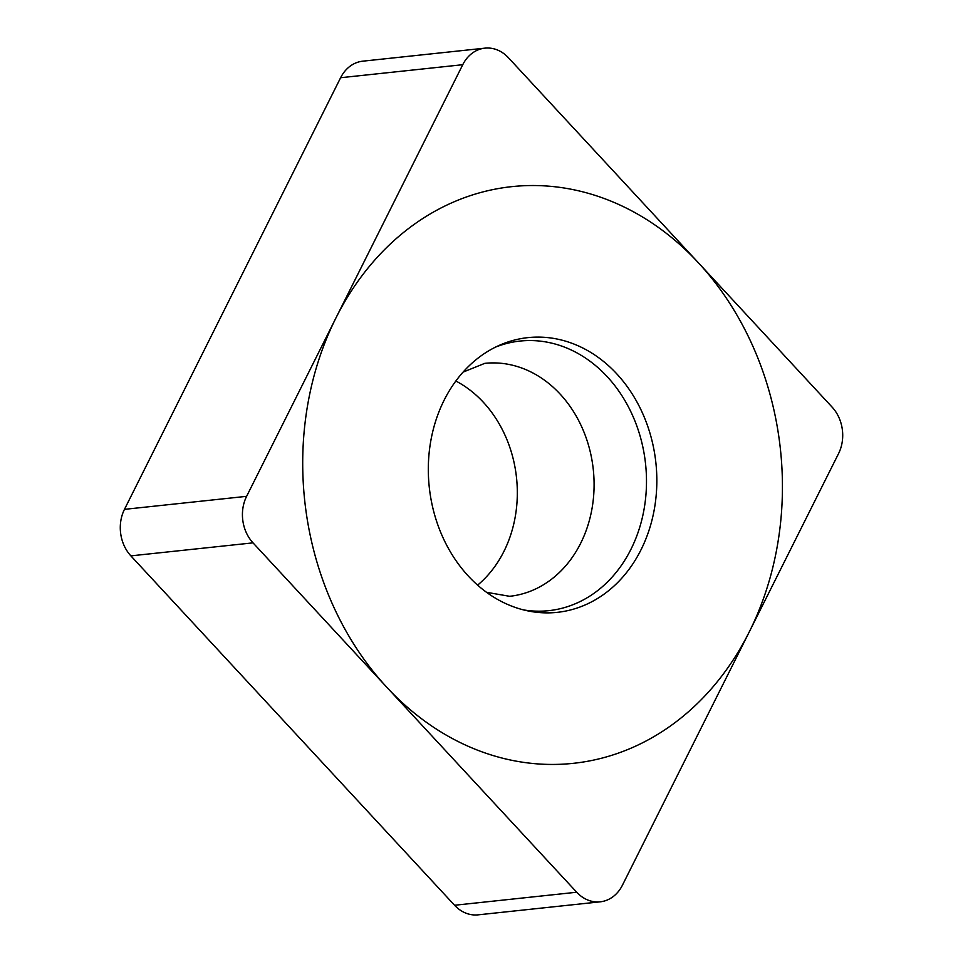 <?xml version="1.0" encoding="UTF-8"?>
<svg xmlns="http://www.w3.org/2000/svg" width="963" height="963" viewBox="0 0 963 963"><rect width="100%" height="100%" fill="white"/><g stroke="black" fill="none" stroke-linecap="round" stroke-linejoin="round"><path stroke-width="1.44" d="M253.016 542.855A36.534 30.142 83.9 0 1 246.612 496.33L462.758 64.702A36.534 30.142 83.9 0 1 508.428 57.744L832.128 407.132A36.534 30.142 83.9 0 1 838.532 453.645L622.387 885.274L838.532 453.645A36.534 30.142 83.9 0 0 832.128 407.132L508.428 57.744A36.534 30.142 83.9 0 0 484.919 48.15A36.534 30.142 83.9 0 0 462.758 64.702L246.612 496.33A36.534 30.142 83.9 0 0 253.016 542.855L576.717 892.232A36.534 30.142 83.9 0 0 600.226 901.825A36.534 30.142 83.9 0 0 622.387 885.274A36.534 30.142 83.9 0 1 576.717 892.232L253.016 542.855L130.872 555.868A36.534 30.142 -96.1 0 1 124.468 509.355L340.613 77.726A36.534 30.142 -96.1 0 1 362.774 61.175L484.919 48.15M484.558 590.837A138.142 113.959 -96.1 0 1 428.607 459.495A138.142 113.959 -96.1 0 1 499.243 345.368A138.142 113.959 -96.1 0 1 600.587 359.139A138.142 113.959 -96.1 0 1 650.591 525.232A138.142 113.959 -96.1 0 1 527.555 610.831A138.142 113.959 -96.1 0 1 484.558 590.837M600.226 901.825L478.081 914.85A36.534 30.142 -96.1 0 1 454.572 905.256L130.872 555.868M455.848 381.011A117.125 96.637 -96.1 0 1 469.619 389.786A117.125 96.637 -96.1 0 1 477.612 585.131M523.583 609.916A135.554 111.84 83.9 0 0 640.997 522.921A135.554 111.84 83.9 0 0 591.294 362.184A135.554 111.84 -96.1 0 0 495.56 347.101M664.35 231.806A289.971 239.233 83.9 0 0 335.918 317.995A289.971 239.233 83.9 0 0 420.795 718.169A289.971 239.233 83.9 0 0 749.226 631.981A289.971 239.233 83.9 0 0 664.35 231.806M462.758 64.702L340.613 77.726M246.612 496.33L124.468 509.355M576.717 892.232L454.572 905.256M463.071 372.115L484.786 363.352A117.125 96.637 -96.1 0 1 546.394 381.601A117.125 96.637 83.9 0 1 592.125 507.934A117.125 96.637 83.9 0 1 509.62 596.302L486.556 592.317"/></g></svg>
